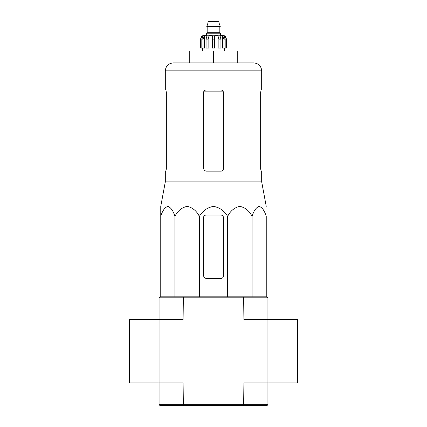 <?xml version="1.0" encoding="UTF-8"?>
<svg xmlns="http://www.w3.org/2000/svg" width="427" height="427" viewBox="0 0 427 427"><rect width="100%" height="100%" fill="white"/><g stroke="black" fill="none" stroke-linecap="round" stroke-linejoin="round"><path stroke-width="0.64" d="M266.24 296.813L266.24 216.377C264.596 210.815 262.237 207.474 259.173 206.364C256.099 207.479 253.745 210.821 252.106 216.377C249.261 210.815 245.183 207.474 239.867 206.364C234.546 207.479 230.468 210.821 227.628 216.377C224.367 210.837 219.659 207.495 213.505 206.364C207.367 207.474 202.654 210.815 199.372 216.377C196.521 210.815 192.444 207.474 187.127 206.364C181.811 207.479 177.733 210.821 174.894 216.377C173.25 210.815 170.896 207.474 167.827 206.364C164.758 207.479 162.399 210.821 160.76 216.377L160.76 206.364L160.76 216.377L160.76 206.364L165.313 181.854L261.687 181.854L266.24 206.364M223.396 168.777L223.396 92.392C223.246 90.946 222.456 90.15 221.021 90.017L205.979 90.017C204.544 90.15 203.754 90.94 203.604 92.392L203.604 168.185C203.791 169.994 204.779 170.981 206.572 171.152L221.021 171.152C222.456 171.019 223.246 170.229 223.396 168.777C223.246 170.229 222.456 171.019 221.021 171.152M165.313 181.854L165.313 171.152L165.906 171.152L166.343 168.777L166.343 92.392L165.906 90.017L165.313 90.017L165.313 70.823L261.687 70.823C261.217 66.014 258.581 63.377 253.771 62.908L173.229 62.908L189.753 62.908L189.753 51.032L213.5 51.032L213.5 62.908M261.687 70.823L261.687 90.017L261.094 90.017L260.657 92.392L261.094 90.017M260.657 92.392L260.657 168.777L261.094 171.152L261.687 171.152L261.687 181.854M261.185 171.152L260.657 168.185M166.343 168.185L165.815 171.152M213.5 51.032L237.247 51.032L237.247 62.908M160.76 215.085L160.76 296.813M174.894 216.377L174.894 296.813M199.372 216.377L199.372 296.813M227.628 216.377L227.628 296.813M252.106 216.377L252.106 296.813M203.604 217.46L203.604 275.442A2.968 2.968 0 0 0 206.572 278.409L221.021 278.409A2.375 2.375 0 0 0 223.396 276.034L223.396 217.46A2.375 2.375 0 0 0 221.021 215.085L205.979 215.085A2.375 2.375 0 0 0 203.604 217.46M243.902 404.663L267.921 404.663L266.928 405.65L243.641 405.65L243.902 382.891L266.928 382.891L266.928 319.567L243.902 319.567L243.641 296.813L266.928 296.813L267.921 297.8L159.079 297.8L159.079 382.891L159.079 319.567L129.397 319.567L129.397 382.891L159.079 382.891L159.079 404.663L243.902 404.663M159.079 404.663L160.072 405.65L183.359 405.65L183.098 382.891L159.079 382.891M183.359 405.65L243.641 405.65M159.079 297.8L160.072 296.813L183.359 296.813L183.098 319.567L159.079 319.567M267.921 297.8L267.921 319.567L266.928 319.567M267.921 404.663L267.921 382.891L266.928 382.891M267.921 382.891L267.921 319.567L297.603 319.567L297.603 382.891L267.921 382.891L267.921 319.567M160.072 382.891L160.072 319.567M183.359 296.813L243.641 296.813M220.524 35.201L220.524 33.226L206.476 33.226L206.476 35.201L204.597 35.201L222.403 35.201C224.81 35.436 226.129 36.754 226.363 39.161L224.517 35.852L223.636 35.852L225.184 39.161L225.184 48.064L223.999 48.064L223.999 39.161L225.184 39.161M207.96 21.846L219.04 21.846L218.544 21.35L208.456 21.35L207.96 21.846L207.96 23.037L206.769 26.693L220.231 26.693L220.231 26.298L206.769 26.298M219.04 21.846L219.04 23.037L207.96 23.037M203.001 48.064L203.001 39.161L204.554 35.852L204.554 48.064L200.69 48.064L200.69 39.161L202.483 35.852L202.483 36.823M201.816 48.064L201.816 39.161L203.364 35.852L202.483 35.852M212.315 39.161L214.685 39.161L214.685 48.064L212.315 48.064L212.315 35.852L209.022 35.852L208.125 39.161L209.022 35.852L209.022 48.064L206.07 48.064L206.07 39.161L206.962 35.852L204.554 35.852M214.685 39.161L214.685 35.852L217.978 35.852L218.875 39.161L220.93 39.161L220.038 35.852L222.446 35.852L223.999 39.161M224.517 36.823L224.517 35.852L226.31 39.161L226.31 48.064L226.31 39.161M220.93 39.161L220.93 48.064L218.875 48.064L218.875 39.161M226.363 39.161L226.363 48.064L225.184 48.064M200.69 48.064L200.69 39.161M208.125 48.064L208.125 39.161L206.07 39.161M217.978 35.852L217.978 48.064L218.875 48.064M222.446 35.852L222.446 48.064L223.999 48.064M203.973 91.132L223.027 91.132M220.028 26.693L206.972 26.693M219.83 26.89L219.83 32.73L207.17 32.73L206.673 33.226M201.816 39.161L203.001 39.161M165.313 70.823C165.783 66.014 168.419 63.377 173.229 62.908M219.04 23.037L220.231 26.298M207.17 26.89L207.17 32.73M219.83 32.73L220.327 33.226M200.637 39.161C200.871 36.754 202.19 35.436 204.597 35.201M202.419 48.064L202.419 51.032M224.581 48.064L224.581 51.032"/></g></svg>
